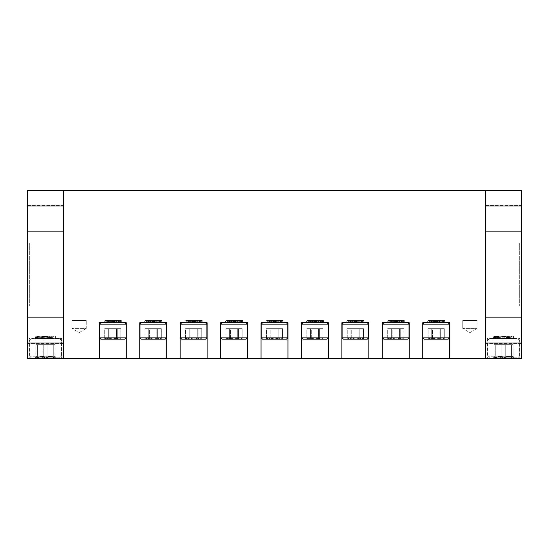 <?xml version="1.0" encoding="UTF-8"?>
<svg xmlns="http://www.w3.org/2000/svg" width="549" height="549" viewBox="0 0 549 549"><rect width="100%" height="100%" fill="white"/><g stroke="black" fill="none" stroke-linecap="round" stroke-linejoin="round"><path stroke-width="0.41" stroke-dasharray="2.75 2.06" d="M513.548 356.253L487.862 356.253L513.548 356.253M493.62 340.078L519.306 340.078L493.62 340.078M497.161 357.824L501.944 357.824C505.073 356.054 508.23 356.054 511.421 357.824L512.471 356.589L513.061 357.824C510.446 356.061 507.839 356.061 505.224 357.824C502.095 356.054 498.931 356.054 495.747 357.824L494.69 356.589L494.107 357.824L498.025 356.466L501.944 357.824C505.073 356.054 508.23 356.054 511.421 357.824L512.471 356.589L513.061 357.824C510.446 356.061 507.839 356.061 505.224 357.824C502.095 356.054 498.931 356.054 495.747 357.824L494.69 356.589L494.107 357.824L498.025 356.466L501.944 357.824L513.713 357.824L497.161 357.824M494.615 357.824L517.734 357.824L494.615 357.824M512.546 338.507L489.434 338.507L517.734 338.507L489.434 338.507L512.546 338.507L510.543 337.34L502.822 338.507L495.685 338.507L493.99 337.525L504.627 338.507L512.546 338.507L510.543 337.34L504.723 338.342L498.128 338.507L512.546 338.507M61.591 338.507L61.591 358.723L29.248 358.723L61.591 358.723L29.248 358.723L61.591 358.723L61.591 338.507L29.248 338.507L29.248 358.723L29.248 338.507L61.591 338.507M519.752 338.507L519.752 358.723L487.409 358.723L519.752 358.723L487.409 358.723L519.752 358.723L519.752 338.507L487.409 338.507L487.409 358.723L487.409 338.507L519.752 338.507M521.55 343.674L485.618 343.674L485.618 317.624L485.618 343.674L485.618 317.624L485.618 343.674L521.55 343.674L521.55 317.624L485.618 317.624L521.55 317.624L521.55 343.674M63.382 343.674L27.45 343.674L27.45 317.624L27.45 343.674L27.45 317.624L27.45 343.674L63.382 343.674L63.382 317.624L27.45 317.624L63.382 317.624L63.382 343.674M385.823 322.785L407.708 322.785L385.823 322.785M382.529 324.109L409.032 324.109L382.529 324.109L409.032 324.109L409.032 337.855L382.529 337.855L409.032 337.855L382.529 337.855L382.529 324.109L383.854 322.785M382.529 337.855L383.854 339.179L407.708 339.179L383.854 339.179L407.708 339.179L409.032 337.855M389.015 339.179L391.32 339.179C393.997 337.765 396.687 337.765 399.411 339.179C400.894 337.772 402.383 337.772 403.872 339.179L400.242 339.179C397.565 337.765 394.868 337.765 392.151 339.179L389.92 338.095L387.69 339.179C388.891 337.765 390.099 337.765 391.32 339.179L403.872 339.179C402.671 337.765 401.456 337.765 400.242 339.179L389.015 339.179M345.396 322.785L367.281 322.785L345.396 322.785M342.102 324.109L368.605 324.109L342.102 324.109L368.605 324.109L368.605 337.855L342.102 337.855L368.605 337.855L342.102 337.855L342.102 324.109L343.427 322.785M342.102 337.855L343.427 339.179L367.281 339.179L343.427 339.179L367.281 339.179L368.605 337.855M348.588 339.179L350.893 339.179C353.57 337.765 356.267 337.765 358.984 339.179C360.467 337.772 361.956 337.772 363.445 339.179L359.815 339.179C357.138 337.765 354.441 337.765 351.724 339.179L349.493 338.095L347.263 339.179C348.464 337.765 349.672 337.765 350.893 339.179L363.445 339.179C362.244 337.765 361.036 337.765 359.815 339.179L348.588 339.179M304.969 322.785L326.854 322.785L304.969 322.785M301.675 324.109L328.178 324.109L301.675 324.109L328.178 324.109L328.178 337.855L301.675 337.855L328.178 337.855L301.675 337.855L301.675 324.109L303 322.785M301.675 337.855L303 339.179L326.854 339.179L303 339.179L326.854 339.179L328.178 337.855M308.161 339.179L306.822 339.179C308.037 337.765 309.245 337.765 310.466 339.179C313.143 337.765 315.84 337.765 318.557 339.179C320.046 337.772 321.529 337.772 323.018 339.179L323.032 339.179C321.817 337.765 320.609 337.765 319.388 339.179C316.711 337.765 314.014 337.765 311.297 339.179L309.066 338.095L306.822 339.179L323.032 339.179L308.161 339.179M264.543 322.785L286.427 322.785L264.543 322.785M261.249 324.109L287.751 324.109L261.249 324.109L287.751 324.109L287.751 337.855L261.249 337.855L287.751 337.855L261.249 337.855L261.249 324.109L262.573 322.785M261.249 337.855L262.573 339.179L286.427 339.179L262.573 339.179L286.427 339.179L287.751 337.855M267.734 339.179L266.395 339.179C267.61 337.765 268.818 337.765 270.039 339.179C272.716 337.765 275.413 337.765 278.13 339.179C279.619 337.772 281.102 337.772 282.591 339.179L282.605 339.179C281.39 337.765 280.182 337.765 278.961 339.179C276.284 337.765 273.587 337.765 270.87 339.179L268.639 338.095L266.395 339.179L282.605 339.179L267.734 339.179M224.116 322.785L246 322.785L224.116 322.785M220.822 324.109L247.325 324.109L220.822 324.109L247.325 324.109L247.325 337.855L220.822 337.855L247.325 337.855L220.822 337.855L220.822 324.109L222.146 322.785M220.822 337.855L222.146 339.179L246 339.179L222.146 339.179L246 339.179L247.325 337.855M227.307 339.179L225.968 339.179C227.183 337.765 228.391 337.765 229.612 339.179C232.289 337.765 234.986 337.765 237.703 339.179C239.192 337.772 240.675 337.772 242.164 339.179L242.178 339.179C240.963 337.765 239.755 337.765 238.534 339.179C235.857 337.765 233.16 337.765 230.443 339.179L228.212 338.095L225.968 339.179L242.178 339.179L227.307 339.179M183.689 322.785L205.573 322.785L183.689 322.785M180.395 324.109L206.898 324.109L180.395 324.109L206.898 324.109L206.898 337.855L180.395 337.855L206.898 337.855L180.395 337.855L180.395 324.109L181.719 322.785M180.395 337.855L181.719 339.179L205.573 339.179L181.719 339.179L205.573 339.179L206.898 337.855M186.88 339.179L189.185 339.179C191.862 337.765 194.559 337.765 197.276 339.179C198.765 337.772 200.248 337.772 201.737 339.179L198.107 339.179C195.43 337.765 192.733 337.765 190.016 339.179L187.785 338.095L185.555 339.179C186.756 337.765 187.964 337.765 189.185 339.179L201.737 339.179C200.536 337.765 199.328 337.765 198.107 339.179L186.88 339.179M143.262 322.785L165.146 322.785L143.262 322.785M139.968 324.109L166.471 324.109L139.968 324.109L166.471 324.109L166.471 337.855L139.968 337.855L166.471 337.855L139.968 337.855L139.968 324.109L141.292 322.785M139.968 337.855L141.292 339.179L165.146 339.179L141.292 339.179L165.146 339.179L166.471 337.855M146.453 339.179L148.758 339.179C151.435 337.765 154.132 337.765 156.849 339.179C158.338 337.772 159.821 337.772 161.31 339.179L157.68 339.179C155.003 337.765 152.313 337.765 149.589 339.179L147.358 338.095L145.128 339.179C146.329 337.765 147.544 337.765 148.758 339.179L161.31 339.179C160.109 337.765 158.901 337.765 157.68 339.179L146.453 339.179M102.835 322.785L124.719 322.785L102.835 322.785M99.541 324.109L126.044 324.109L99.541 324.109L126.044 324.109L126.044 337.855L99.541 337.855L126.044 337.855L99.541 337.855L99.541 324.109L100.872 322.785M99.541 337.855L100.872 339.179L124.719 339.179L100.872 339.179L124.719 339.179L126.044 337.855M106.026 339.179L104.687 339.179C105.902 337.765 107.117 337.765 108.338 339.179C111.008 337.765 113.705 337.765 116.422 339.179C117.911 337.772 119.401 337.772 120.883 339.179L120.897 339.179C119.682 337.765 118.474 337.765 117.253 339.179C114.583 337.765 111.886 337.765 109.162 339.179L106.931 338.095L104.687 339.179L120.897 339.179L106.026 339.179M36.454 338.507L59.566 338.507L36.454 338.507M35.452 340.078L61.138 340.078L35.452 340.078M36.454 357.824L59.566 357.824L36.454 357.824M55.38 356.253L29.694 356.253L55.38 356.253M39 357.824L43.776 357.824C46.905 356.054 50.069 356.054 53.253 357.824L54.31 356.589L54.893 357.824C52.285 356.061 49.671 356.061 47.056 357.824C43.927 356.054 40.77 356.054 37.579 357.824L36.529 356.589L35.939 357.824L39.857 356.466L43.776 357.824L55.545 357.824L39 357.824M39.857 356.466L43.776 357.824C46.905 356.054 50.069 356.054 53.253 357.824L54.31 356.589L54.893 357.824C52.285 356.061 49.671 356.061 47.056 357.824C43.927 356.054 40.77 356.054 37.579 357.824L36.529 356.589L35.939 357.824L39.857 356.466M106.931 338.095L104.687 339.179C105.902 337.765 107.117 337.765 108.338 339.179C111.008 337.765 113.705 337.765 116.422 339.179C117.911 337.772 119.401 337.772 120.883 339.179L120.897 339.179C119.682 337.765 118.474 337.765 117.253 339.179C114.583 337.765 111.886 337.765 109.162 339.179L106.931 338.095M147.358 338.095L145.128 339.179C146.329 337.765 147.544 337.765 148.758 339.179C151.435 337.765 154.132 337.765 156.849 339.179C158.338 337.772 159.821 337.772 161.31 339.179L161.07 338.925L161.31 339.179C160.109 337.765 158.901 337.765 157.68 339.179C155.003 337.765 152.313 337.765 149.589 339.179L147.358 338.095M187.785 338.095L185.555 339.179C186.756 337.765 187.964 337.765 189.185 339.179C191.862 337.765 194.559 337.765 197.276 339.179C198.765 337.772 200.248 337.772 201.737 339.179L201.497 338.925L201.737 339.179C200.536 337.765 199.328 337.765 198.107 339.179C195.43 337.765 192.733 337.765 190.016 339.179L187.785 338.095M228.212 338.095L225.968 339.179C227.183 337.765 228.391 337.765 229.612 339.179C232.289 337.765 234.986 337.765 237.703 339.179C239.192 337.772 240.675 337.772 242.164 339.179L242.178 339.179C240.963 337.765 239.755 337.765 238.534 339.179C235.857 337.765 233.16 337.765 230.443 339.179L228.212 338.095M268.639 338.095L266.395 339.179C267.61 337.765 268.818 337.765 270.039 339.179C272.716 337.765 275.413 337.765 278.13 339.179C279.619 337.772 281.102 337.772 282.591 339.179L282.605 339.179C281.39 337.765 280.182 337.765 278.961 339.179C276.284 337.765 273.587 337.765 270.87 339.179L268.639 338.095M309.066 338.095L306.822 339.179C308.037 337.765 309.245 337.765 310.466 339.179C313.143 337.765 315.84 337.765 318.557 339.179C320.046 337.772 321.529 337.772 323.018 339.179L323.032 339.179C321.817 337.765 320.609 337.765 319.388 339.179C316.711 337.765 314.014 337.765 311.297 339.179L309.066 338.095M349.493 338.095L347.263 339.179C348.464 337.765 349.672 337.765 350.893 339.179C353.57 337.765 356.267 337.765 358.984 339.179C360.467 337.772 361.956 337.772 363.445 339.179L363.205 338.925L363.445 339.179C362.244 337.765 361.036 337.765 359.815 339.179C357.138 337.765 354.441 337.765 351.724 339.179L349.493 338.095M389.92 338.095L387.69 339.179C388.891 337.765 390.099 337.765 391.32 339.179C393.997 337.765 396.687 337.765 399.411 339.179C400.894 337.772 402.383 337.772 403.872 339.179L403.632 338.925L403.872 339.179C402.671 337.765 401.456 337.765 400.242 339.179C397.565 337.765 394.868 337.765 392.151 339.179L389.92 338.095M426.25 322.785L448.128 322.785L426.25 322.785M425.139 324.109L449.459 324.109L425.139 324.109M426.25 339.179L448.128 339.179L426.25 339.179M447.27 337.855L422.956 337.855L449.459 337.855L422.956 337.855L422.956 324.109L449.459 324.109L449.459 337.855L447.27 337.855M429.442 339.179L428.103 339.179C429.318 337.765 430.526 337.765 431.747 339.179C434.417 337.765 437.114 337.765 439.838 339.179C441.321 337.772 442.81 337.772 444.299 339.179L444.313 339.179C443.098 337.765 441.883 337.765 440.662 339.179C437.992 337.765 435.295 337.765 432.578 339.179L430.347 338.095L428.103 339.179L444.313 339.179L429.442 339.179M422.956 337.855L424.281 339.179L448.128 339.179L449.459 337.855M430.347 338.095L428.103 339.179C429.318 337.765 430.526 337.765 431.747 339.179C434.417 337.765 437.114 337.765 439.838 339.179C441.321 337.772 442.81 337.772 444.299 339.179L444.313 339.179C443.098 337.765 441.883 337.765 440.662 339.179C437.992 337.765 435.295 337.765 432.578 339.179L430.347 338.095M27.45 205.326L63.382 205.326L63.382 231.376L63.382 205.326L63.382 231.376L63.382 205.326L27.45 205.326L27.45 231.376L63.382 231.376L27.45 231.376L27.45 205.326M485.618 205.326L521.55 205.326L521.55 231.376L521.55 205.326L521.55 231.376L521.55 205.326L485.618 205.326L485.618 231.376L521.55 231.376L485.618 231.376L485.618 205.326M29.694 243.056L27.45 243.056L27.45 305.944L29.694 305.944L27.45 305.944L27.45 243.056L29.694 243.056L29.694 305.944L29.694 243.056M519.306 243.056L521.55 243.056L521.55 305.944L519.306 305.944L521.55 305.944L521.55 243.056L519.306 243.056L519.306 305.944L519.306 243.056M27.45 343.001L27.45 205.999L63.382 205.999L63.382 343.001L27.45 343.001L27.45 358.723L63.382 358.723L63.382 343.001M485.618 205.999L521.55 205.999L521.55 190.277L485.618 190.277L485.618 358.723L449.679 358.723L449.679 322.785L449.679 358.723L409.252 358.723L409.252 322.785L409.252 358.723L368.825 358.723L368.825 322.785L368.825 358.723L328.405 358.723L328.405 322.785L328.405 358.723L287.978 358.723L287.978 322.785L287.978 358.723L247.551 358.723L247.551 322.785L247.551 358.723L207.124 358.723L207.124 322.785L207.124 358.723L166.697 358.723L166.697 322.785L166.697 358.723L126.27 358.723L126.27 322.785L126.27 358.723L63.382 358.723L63.382 190.277L27.45 190.277L27.45 205.999M63.382 205.999L63.382 190.277L485.618 190.277L485.618 358.723L521.55 358.723L521.55 205.999M521.55 343.001L485.618 343.001M449.679 358.723L449.679 322.785L422.73 322.785L422.73 358.723M409.252 358.723L409.252 322.785L382.303 322.785L382.303 358.723M368.825 358.723L368.825 322.785L341.876 322.785L341.876 358.723M328.405 358.723L328.405 322.785L301.449 322.785L301.449 358.723M287.978 358.723L287.978 322.785L261.022 322.785L261.022 358.723M247.551 358.723L247.551 322.785L220.595 322.785L220.595 358.723M207.124 358.723L207.124 322.785L180.175 322.785L180.175 358.723M166.697 358.723L166.697 322.785L139.748 322.785L139.748 358.723M126.27 358.723L126.27 322.785L99.321 322.785L99.321 358.723M501.944 344.662L513.061 344.662L494.107 344.662L501.944 344.662L501.944 357.824L501.944 344.662L511.421 344.662L511.421 357.824L511.421 344.662L513.061 344.662L513.061 357.824L513.061 344.662L505.224 344.662L505.224 357.824L505.224 344.662L495.747 344.662L495.747 357.824L495.747 344.662L494.107 344.662L494.107 357.824L494.107 344.662L501.944 344.662M428.117 328.652L444.299 328.652L428.117 328.652L428.117 339.179L428.117 328.652L431.747 328.652L431.747 339.179L431.747 328.652L439.838 328.652L439.838 339.179L439.838 328.652L444.299 328.652L444.299 339.179L444.299 328.652L440.662 328.652L440.662 339.179L440.662 328.652L432.578 328.652L432.578 339.179L432.578 328.652L428.117 328.652M387.69 328.652L403.872 328.652L387.69 328.652L387.69 339.179L387.69 328.652L391.32 328.652L391.32 339.179L391.32 328.652L399.411 328.652L399.411 339.179L399.411 328.652L403.872 328.652L403.872 339.179L403.872 328.652L400.242 328.652L400.242 339.179L400.242 328.652L392.151 328.652L392.151 339.179L392.151 328.652L387.69 328.652M347.263 328.652L363.445 328.652L347.263 328.652L347.263 339.179L347.263 328.652L350.893 328.652L350.893 339.179L350.893 328.652L358.984 328.652L358.984 339.179L358.984 328.652L363.445 328.652L363.445 339.179L363.445 328.652L359.815 328.652L359.815 339.179L359.815 328.652L351.724 328.652L351.724 339.179L351.724 328.652L347.263 328.652M306.836 328.652L323.018 328.652L306.836 328.652L306.836 339.179L306.836 328.652L310.466 328.652L310.466 339.179L310.466 328.652L318.557 328.652L318.557 339.179L318.557 328.652L323.018 328.652L323.018 339.179L323.018 328.652L319.388 328.652L319.388 339.179L319.388 328.652L311.297 328.652L311.297 339.179L311.297 328.652L306.836 328.652M266.409 328.652L282.591 328.652L266.409 328.652L266.409 339.179L266.409 328.652L270.039 328.652L270.039 339.179L270.039 328.652L278.13 328.652L278.13 339.179L278.13 328.652L282.591 328.652L282.591 339.179L282.591 328.652L278.961 328.652L278.961 339.179L278.961 328.652L270.87 328.652L270.87 339.179L270.87 328.652L266.409 328.652M225.982 328.652L242.164 328.652L225.982 328.652L225.982 339.179L225.982 328.652L229.612 328.652L229.612 339.179L229.612 328.652L237.703 328.652L237.703 339.179L237.703 328.652L242.164 328.652L242.164 339.179L242.164 328.652L238.534 328.652L238.534 339.179L238.534 328.652L230.443 328.652L230.443 339.179L230.443 328.652L225.982 328.652M185.555 328.652L201.737 328.652L185.555 328.652L185.555 339.179L185.555 328.652L189.185 328.652L189.185 339.179L189.185 328.652L197.276 328.652L197.276 339.179L197.276 328.652L201.737 328.652L201.737 339.179L201.737 328.652L198.107 328.652L198.107 339.179L198.107 328.652L190.016 328.652L190.016 339.179L190.016 328.652L185.555 328.652M145.128 328.652L161.31 328.652L145.128 328.652L145.128 339.179L145.128 328.652L148.758 328.652L148.758 339.179L148.758 328.652L156.849 328.652L156.849 339.179L156.849 328.652L161.31 328.652L161.31 339.179L161.31 328.652L157.68 328.652L157.68 339.179L157.68 328.652L149.589 328.652L149.589 339.179L149.589 328.652L145.128 328.652M104.701 328.652L120.883 328.652L104.701 328.652L104.701 339.179L104.701 328.652L108.338 328.652L108.338 339.179L108.338 328.652L116.422 328.652L116.422 339.179L116.422 328.652L120.883 328.652L120.883 339.179L120.883 328.652L117.253 328.652L117.253 339.179L117.253 328.652L109.162 328.652L109.162 339.179L109.162 328.652L104.701 328.652M43.776 344.662L54.893 344.662L35.939 344.662L43.776 344.662L43.776 357.824L43.776 344.662L53.253 344.662L53.253 357.824L53.253 344.662L54.893 344.662L54.893 357.824L54.893 344.662L47.056 344.662L47.056 357.824L47.056 344.662L37.579 344.662L37.579 357.824L37.579 344.662L35.939 344.662L35.939 357.824L35.939 344.662L43.776 344.662M436.208 322.785L422.73 322.785L436.208 322.785M395.781 322.785L382.303 322.785L395.781 322.785M355.354 322.785L341.876 322.785L355.354 322.785M314.927 322.785L301.449 322.785L314.927 322.785M274.5 322.785L261.022 322.785L274.5 322.785M234.073 322.785L220.595 322.785L234.073 322.785M193.646 322.785L180.175 322.785L193.646 322.785M153.219 322.785L139.748 322.785L153.219 322.785M112.792 322.785L99.321 322.785L112.792 322.785M63.382 190.277L63.382 358.723M485.618 190.277L485.618 358.723M513.576 336.262L513.576 338.507L493.585 338.507L513.576 338.507L493.585 338.507L513.576 338.507L513.576 336.262L493.585 336.262L493.585 338.507L493.585 336.262L513.576 336.262M498.945 336.262L495.033 336.262L493.928 336.949L494.546 337.168L511.05 338.507L494.546 337.168L493.997 336.866L498.945 336.262L506.974 336.262L493.99 337.525L504.627 338.507L495.685 338.507L493.99 337.525L493.928 336.949L493.928 337.45L506.308 336.262L495.033 336.262L493.997 336.866L501.594 336.262L510.543 337.34L501.594 336.262L506.974 336.262L498.945 336.262M506.974 336.262L510.179 337.168L498.128 338.507L510.639 336.949L510.639 337.45L510.639 336.949L506.974 336.262M429.359 322.4L428.193 322.785L442.24 322.785L428.145 322.785L429.359 322.4C434.753 321.879 449.295 321.357 443.05 320.836L444.402 321.124L444.367 320.691L444.402 321.124L443.05 320.836C449.295 321.357 434.753 321.879 429.359 322.4M428.007 322.682L428.048 322.249L428.007 322.682M429.359 322.009L428.048 322.249L431.054 320.836C426.347 321.357 437.299 321.879 441.362 322.4L442.24 322.785L428.193 322.785L442.611 322.785L441.362 322.4C437.299 321.879 426.347 321.357 431.054 320.836L428.048 322.249L429.359 322.009C427.026 322.27 427.801 322.531 431.692 322.785C427.801 322.531 427.026 322.27 429.359 322.009C434.245 321.522 448.018 321.021 443.75 320.541L430.526 320.541C427.314 321.021 437.677 321.522 441.362 322.009L442.316 322.359L444.361 321.172L442.377 322.682L441.362 322.009C443.118 322.27 442.528 322.531 439.598 322.785C442.528 322.531 443.118 322.27 441.362 322.009C437.677 321.522 427.314 321.021 430.526 320.541L429.647 320.541L430.032 321.124L430.526 320.541L443.75 320.541C448.018 321.021 434.245 321.522 429.359 322.009M444.738 320.541L444.738 322.785L427.671 322.785L444.738 322.785L427.671 322.785L444.738 322.785L444.738 320.541L427.671 320.541L427.671 322.785L427.671 320.541L444.738 320.541M388.932 322.4L387.766 322.785L401.813 322.785L387.718 322.785L388.932 322.4C394.326 321.879 408.868 321.357 402.623 320.836L403.975 321.124L403.94 320.691L403.975 321.124L402.623 320.836C408.868 321.357 394.326 321.879 388.932 322.4M387.58 322.682L387.621 322.249L387.58 322.682M388.932 322.009L387.621 322.249L390.627 320.836C385.926 321.357 396.872 321.879 400.935 322.4L401.813 322.785L387.766 322.785L402.184 322.785L400.935 322.4C396.872 321.879 385.926 321.357 390.627 320.836L387.621 322.249L388.932 322.009C386.599 322.27 387.381 322.531 391.265 322.785C387.381 322.531 386.599 322.27 388.932 322.009C393.825 321.522 407.591 321.021 403.323 320.541L403.94 320.691L403.323 320.541C407.591 321.021 393.825 321.522 388.932 322.009M402.623 320.541L390.099 320.541C386.887 321.021 397.25 321.522 400.935 322.009L401.895 322.359L403.934 321.172L401.95 322.682L400.935 322.009C402.691 322.27 402.101 322.531 399.178 322.785C402.101 322.531 402.691 322.27 400.935 322.009C397.25 321.522 386.887 321.021 390.099 320.541L402.623 320.541M404.311 320.541L404.311 322.785L387.244 322.785L404.311 322.785L387.244 322.785L404.311 322.785L404.311 320.541L387.244 320.541L387.244 322.785L387.244 320.541L404.311 320.541M348.505 322.4L347.339 322.785L361.386 322.785L347.291 322.785L348.505 322.4C353.899 321.879 368.448 321.357 362.196 320.836L363.548 321.124L363.513 320.691L363.548 321.124L362.196 320.836C368.448 321.357 353.899 321.879 348.505 322.4M347.153 322.682L347.194 322.249L347.153 322.682M348.505 322.009L347.194 322.249L350.2 320.836C345.499 321.357 356.445 321.879 360.508 322.4L361.386 322.785L347.339 322.785L361.757 322.785L360.508 322.4C356.445 321.879 345.499 321.357 350.2 320.836L347.194 322.249L348.505 322.009C346.172 322.27 346.954 322.531 350.845 322.785C346.954 322.531 346.172 322.27 348.505 322.009C353.398 321.522 367.164 321.021 362.896 320.541L363.513 320.691L362.896 320.541C367.164 321.021 353.398 321.522 348.505 322.009M362.196 320.541L349.672 320.541C346.46 321.021 356.823 321.522 360.508 322.009L361.468 322.359L363.507 321.172L361.523 322.682L360.508 322.009C362.265 322.27 361.674 322.531 358.751 322.785C361.674 322.531 362.265 322.27 360.508 322.009C356.823 321.522 346.46 321.021 349.672 320.541L362.196 320.541M363.884 320.541L363.884 322.785L346.817 322.785L363.884 322.785L346.817 322.785L363.884 322.785L363.884 320.541L346.817 320.541L346.817 322.785L346.817 320.541L363.884 320.541M308.078 322.4L306.912 322.785L320.959 322.785L306.864 322.785L308.078 322.4C313.472 321.879 328.021 321.357 321.769 320.836L323.121 321.124L323.087 320.691L323.121 321.124L321.769 320.836C328.021 321.357 313.472 321.879 308.078 322.4M306.726 322.682L306.767 322.249L306.726 322.682M308.078 322.009L306.767 322.249L309.773 320.836C305.072 321.357 316.018 321.879 320.081 322.4L320.959 322.785L306.912 322.785L321.33 322.785L320.081 322.4C316.018 321.879 305.072 321.357 309.773 320.836L306.767 322.249L308.078 322.009C305.745 322.27 306.527 322.531 310.418 322.785C306.527 322.531 305.745 322.27 308.078 322.009C312.971 321.522 326.737 321.021 322.469 320.541L323.087 320.691L322.469 320.541C326.737 321.021 312.971 321.522 308.078 322.009M321.769 320.541L309.245 320.541C306.033 321.021 316.402 321.522 320.081 322.009L321.041 322.359L323.08 321.172L321.096 322.682L320.081 322.009C321.838 322.27 321.254 322.531 318.324 322.785C321.254 322.531 321.838 322.27 320.081 322.009C316.402 321.522 306.033 321.021 309.245 320.541L321.769 320.541M323.464 320.541L323.464 322.785L306.39 322.785L323.464 322.785L306.39 322.785L323.464 322.785L323.464 320.541L306.39 320.541L306.39 322.785L306.39 320.541L323.464 320.541M267.658 322.4L266.485 322.785L280.532 322.785L266.437 322.785L267.658 322.4C273.045 321.879 287.594 321.357 281.342 320.836L282.701 321.124L282.66 320.691L282.701 321.124L281.342 320.836C287.594 321.357 273.045 321.879 267.658 322.4M266.299 322.682L266.34 322.249L266.299 322.682M267.658 322.009L266.34 322.249L269.346 320.836C264.645 321.357 275.591 321.879 279.654 322.4L280.532 322.785L266.485 322.785L280.903 322.785L279.654 322.4C275.591 321.879 264.645 321.357 269.346 320.836L266.34 322.249L267.658 322.009C265.318 322.27 266.1 322.531 269.991 322.785C266.1 322.531 265.318 322.27 267.658 322.009C272.544 321.522 286.317 321.021 282.042 320.541L282.66 320.691L282.042 320.541C286.317 321.021 272.544 321.522 267.658 322.009M281.342 320.541L268.818 320.541C265.606 321.021 275.975 321.522 279.654 322.009L280.614 322.359L282.653 321.172L280.669 322.682L279.654 322.009C281.411 322.27 280.827 322.531 277.897 322.785C280.827 322.531 281.411 322.27 279.654 322.009C275.975 321.522 265.606 321.021 268.818 320.541L281.342 320.541M283.037 320.541L283.037 322.785L265.963 322.785L283.037 322.785L265.963 322.785L283.037 322.785L283.037 320.541L265.963 320.541L265.963 322.785L265.963 320.541L283.037 320.541M227.231 322.4L226.058 322.785L240.105 322.785L226.01 322.785L227.231 322.4C232.618 321.879 247.167 321.357 240.922 320.836L242.274 321.124L242.233 320.691L242.274 321.124L240.922 320.836C247.167 321.357 232.618 321.879 227.231 322.4M225.879 322.682L225.913 322.249L225.879 322.682M227.231 322.009L225.913 322.249L228.919 320.836C224.218 321.357 235.164 321.879 239.227 322.4L240.105 322.785L226.058 322.785L240.476 322.785L239.227 322.4C235.164 321.879 224.218 321.357 228.919 320.836L225.913 322.249L227.231 322.009C224.898 322.27 225.673 322.531 229.564 322.785C225.673 322.531 224.898 322.27 227.231 322.009C232.117 321.522 245.89 321.021 241.622 320.541L242.233 320.691L241.622 320.541C245.89 321.021 232.117 321.522 227.231 322.009M240.922 320.541L228.391 320.541C225.179 321.021 235.548 321.522 239.227 322.009L240.188 322.359L242.226 321.172L240.242 322.682L239.227 322.009C240.984 322.27 240.4 322.531 237.47 322.785C240.4 322.531 240.984 322.27 239.227 322.009C235.548 321.522 225.179 321.021 228.391 320.541L240.922 320.541M242.61 320.541L242.61 322.785L225.536 322.785L242.61 322.785L225.536 322.785L242.61 322.785L242.61 320.541L225.536 320.541L225.536 322.785L225.536 320.541L242.61 320.541M186.804 322.4L185.631 322.785L199.678 322.785L185.583 322.785L186.804 322.4C192.191 321.879 206.74 321.357 200.495 320.836L201.847 321.124L201.806 320.691L201.847 321.124L200.495 320.836C206.74 321.357 192.191 321.879 186.804 322.4M185.452 322.682L185.487 322.249L185.452 322.682M186.804 322.009L185.487 322.249L188.492 320.836C183.791 321.357 194.744 321.879 198.8 322.4L199.678 322.785L185.631 322.785L200.049 322.785L198.8 322.4C194.744 321.879 183.791 321.357 188.492 320.836L185.487 322.249L186.804 322.009C184.471 322.27 185.246 322.531 189.137 322.785C185.246 322.531 184.471 322.27 186.804 322.009C191.69 321.522 205.463 321.021 201.195 320.541L201.806 320.691L201.195 320.541C205.463 321.021 191.69 321.522 186.804 322.009M200.495 320.541L187.964 320.541C184.752 321.021 195.121 321.522 198.8 322.009L199.761 322.359L201.799 321.172L199.815 322.682L198.8 322.009C200.557 322.27 199.973 322.531 197.043 322.785C199.973 322.531 200.557 322.27 198.8 322.009C195.121 321.522 184.752 321.021 187.964 320.541L200.495 320.541M202.183 320.541L202.183 322.785L185.116 322.785L202.183 322.785L185.116 322.785L202.183 322.785L202.183 320.541L185.116 320.541L185.116 322.785L185.116 320.541L202.183 320.541M146.377 322.4L145.204 322.785L159.251 322.785L145.162 322.785L146.377 322.4C151.771 321.879 166.313 321.357 160.068 320.836L161.42 321.124L161.379 320.691L161.42 321.124L160.068 320.836C166.313 321.357 151.771 321.879 146.377 322.4M145.025 322.682L145.06 322.249L145.025 322.682M146.377 322.009L145.06 322.249L148.065 320.836C143.364 321.357 154.317 321.879 158.373 322.4L159.251 322.785L145.204 322.785L159.622 322.785L158.373 322.4C154.317 321.879 143.364 321.357 148.065 320.836L145.06 322.249L146.377 322.009C144.044 322.27 144.819 322.531 148.71 322.785C144.819 322.531 144.044 322.27 146.377 322.009C151.263 321.522 165.036 321.021 160.768 320.541L161.379 320.691L160.768 320.541C165.036 321.021 151.263 321.522 146.377 322.009M160.068 320.541L147.544 320.541C144.325 321.021 154.694 321.522 158.373 322.009L159.334 322.359L161.379 321.172L159.395 322.682L158.373 322.009C160.13 322.27 159.546 322.531 156.616 322.785C159.546 322.531 160.13 322.27 158.373 322.009C154.694 321.522 144.325 321.021 147.544 320.541L160.068 320.541M161.756 320.541L161.756 322.785L144.689 322.785L161.756 322.785L144.689 322.785L161.756 322.785L161.756 320.541L144.689 320.541L144.689 322.785L144.689 320.541L161.756 320.541M105.95 322.4L104.784 322.785L118.831 322.785L104.735 322.785L105.95 322.4C111.344 321.879 125.886 321.357 119.641 320.836L120.993 321.124L120.952 320.691L120.993 321.124L119.641 320.836C125.886 321.357 111.344 321.879 105.95 322.4M104.598 322.682L104.633 322.249L104.598 322.682M105.95 322.009L104.633 322.249L107.638 320.836C102.938 321.357 113.89 321.879 117.946 322.4L118.831 322.785L104.784 322.785L119.195 322.785L117.946 322.4C113.89 321.879 102.938 321.357 107.638 320.836L104.633 322.249L105.95 322.009C103.617 322.27 104.392 322.531 108.283 322.785C104.392 322.531 103.617 322.27 105.95 322.009C110.836 321.522 124.609 321.021 120.341 320.541L120.952 320.691L120.341 320.541C124.609 321.021 110.836 321.522 105.95 322.009M119.641 320.541L107.117 320.541C103.898 321.021 114.267 321.522 117.946 322.009L118.907 322.359L120.952 321.172L118.968 322.682L117.946 322.009C119.703 322.27 119.119 322.531 116.189 322.785C119.119 322.531 119.703 322.27 117.946 322.009C114.267 321.522 103.898 321.021 107.117 320.541L119.641 320.541M121.329 320.541L121.329 322.785L104.262 322.785L121.329 322.785L104.262 322.785L121.329 322.785L121.329 320.541L104.262 320.541L104.262 322.785L104.262 320.541L121.329 320.541M55.415 336.262L55.415 338.507L35.424 338.507L55.415 338.507L35.424 338.507L55.415 338.507L55.415 336.262L35.424 336.262L35.424 338.507L35.424 336.262L55.415 336.262M48.14 336.262L40.777 336.262L35.76 336.949L54.378 338.507L52.375 337.34L44.654 338.507L37.524 338.507L35.822 337.525L46.459 338.507L37.524 338.507L35.822 337.525L46.459 338.507L52.889 338.507L39.96 338.507L54.378 338.507L52.375 337.34L44.654 338.507L52.889 338.507L35.76 336.949L36.865 336.262L40.777 336.262L35.829 336.866L36.865 336.262L43.426 336.262L52.375 337.34L40.777 336.262L48.806 336.262L43.426 336.262L48.806 336.262L52.471 336.949L39.96 338.507L52.018 337.168L53.727 336.262L52.471 336.949L52.471 337.45L52.471 336.949L48.806 336.262L35.76 337.45L35.76 336.949L35.76 337.45L48.14 336.262M462.766 328.405L462.766 320.541L477.026 320.541L462.766 320.541L477.026 320.541L462.766 320.541L462.766 328.405L477.026 328.405L477.026 320.541L477.026 328.405L462.766 328.405L477.026 328.405L462.766 328.405L469.896 332.687L477.026 328.405L469.896 332.687L462.766 328.405M71.974 328.405L71.974 320.541L86.234 320.541L71.974 320.541L86.234 320.541L71.974 320.541L71.974 328.405L86.234 328.405L86.234 320.541L86.234 328.405L71.974 328.405L86.234 328.405L71.974 328.405L79.104 332.687L86.234 328.405L79.104 332.687L71.974 328.405M519.306 356.253L519.306 340.078L517.734 338.507L519.306 340.078L519.306 356.253L517.734 357.824L519.306 356.253M59.566 338.507L61.138 340.078L61.138 356.253L61.138 340.078L59.566 338.507M59.566 357.824L61.138 356.253L59.566 357.824M424.281 322.785L422.956 324.109M487.862 356.253L487.862 340.078L489.434 338.507L487.862 340.078L487.862 356.253L489.434 357.824L487.862 356.253M512.478 356.582L513.713 357.824L512.478 356.582M494.69 356.582L493.455 357.824L494.69 356.582M448.128 322.785L449.459 324.109M407.708 322.785L409.032 324.109M367.281 322.785L368.605 324.109M326.854 322.785L328.178 324.109M286.427 322.785L287.751 324.109M246 322.785L247.325 324.109M205.573 322.785L206.898 324.109M165.146 322.785L166.471 324.109M124.719 322.785L126.044 324.109M29.694 356.253L29.694 340.078L31.266 338.507L29.694 340.078L29.694 356.253L31.266 357.824L29.694 356.253M54.31 356.582L55.545 357.824L54.31 356.582M36.522 356.582L35.287 357.824L36.522 356.582M511.894 336.262L510.549 337.045L511.894 336.262M389.605 320.733L389.605 321.124L389.605 320.733M349.185 320.733L349.185 321.124L349.185 320.733M308.758 320.733L308.758 321.124L308.758 320.733M268.331 320.733L268.331 321.124L268.331 320.733M227.904 320.733L227.904 321.124L227.904 320.733M187.477 320.733L187.477 321.124L187.477 320.733M147.05 320.733L147.05 321.124L147.05 320.733M106.623 320.733L106.623 321.124L106.623 320.733"/><path stroke-width="0.82" d="M409.032 337.855L407.708 339.179L383.854 339.179L382.529 337.855L409.032 337.855L409.032 324.109L382.529 324.109L383.854 322.785M368.605 337.855L367.281 339.179L343.427 339.179L342.102 337.855L368.605 337.855L368.605 324.109L342.102 324.109L343.427 322.785M328.178 337.855L326.854 339.179L303 339.179L301.675 337.855L328.178 337.855L328.178 324.109L301.675 324.109L303 322.785M287.751 337.855L286.427 339.179L262.573 339.179L261.249 337.855L287.751 337.855L287.751 324.109L261.249 324.109L262.573 322.785M247.325 337.855L246 339.179L222.146 339.179L220.822 337.855L247.325 337.855L247.325 324.109L220.822 324.109L222.146 322.785M206.898 337.855L205.573 339.179L181.719 339.179L180.395 337.855L206.898 337.855L206.898 324.109L180.395 324.109L181.719 322.785M166.471 337.855L165.146 339.179L141.292 339.179L139.968 337.855L166.471 337.855L166.471 324.109L139.968 324.109L141.292 322.785M126.044 337.855L124.719 339.179L100.872 339.179L99.541 337.855L126.044 337.855L126.044 324.109L99.541 324.109L100.872 322.785M449.459 337.855L448.128 339.179L424.281 339.179L422.956 337.855L449.459 337.855L449.459 324.109L422.956 324.109L424.281 322.785M63.382 190.277L63.382 205.999L27.45 205.999L27.45 190.277L521.55 190.277L521.55 205.999L485.618 205.999L485.618 190.277M63.382 343.001L63.382 358.723L27.45 358.723L27.45 343.001L63.382 343.001L63.382 205.999M521.55 343.001L521.55 358.723L485.618 358.723L485.618 343.001L521.55 343.001L521.55 205.999M449.679 358.723L422.73 358.723L422.73 322.785L449.679 322.785L449.679 358.723L485.618 358.723M409.252 358.723L382.303 358.723L382.303 322.785L409.252 322.785L409.252 358.723L422.73 358.723M368.825 358.723L341.876 358.723L341.876 322.785L368.825 322.785L368.825 358.723L382.303 358.723M328.405 358.723L301.449 358.723L301.449 322.785L328.405 322.785L328.405 358.723L341.876 358.723M287.978 358.723L261.022 358.723L261.022 322.785L287.978 322.785L287.978 358.723L301.449 358.723M247.551 358.723L220.595 358.723L220.595 322.785L247.551 322.785L247.551 358.723L261.022 358.723M207.124 358.723L180.175 358.723L180.175 322.785L207.124 322.785L207.124 358.723L220.595 358.723M166.697 358.723L139.748 358.723L139.748 322.785L166.697 322.785L166.697 358.723L180.175 358.723M126.27 358.723L99.321 358.723L99.321 322.785L126.27 322.785L126.27 358.723L139.748 358.723M63.382 358.723L99.321 358.723M27.45 343.001L27.45 205.999M485.618 205.999L485.618 343.001M382.529 337.855L382.529 324.109M342.102 337.855L342.102 324.109M301.675 337.855L301.675 324.109M261.249 337.855L261.249 324.109M220.822 337.855L220.822 324.109M180.395 337.855L180.395 324.109M139.968 337.855L139.968 324.109M99.541 337.855L99.541 324.109M422.956 337.855L422.956 324.109M448.128 322.785L449.459 324.109M124.719 322.785L126.044 324.109M165.146 322.785L166.471 324.109M205.573 322.785L206.898 324.109M246 322.785L247.325 324.109M286.427 322.785L287.751 324.109M326.854 322.785L328.178 324.109M367.281 322.785L368.605 324.109M407.708 322.785L409.032 324.109"/></g></svg>
